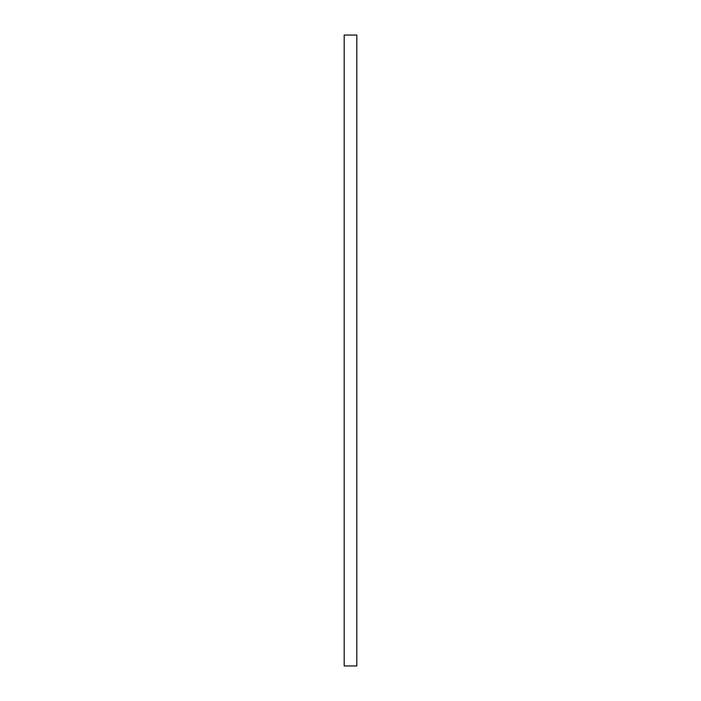 <?xml version="1.0" encoding="UTF-8"?>
<svg xmlns="http://www.w3.org/2000/svg" width="701" height="701" viewBox="0 0 701 701"><rect width="100%" height="100%" fill="white"/><g stroke="black" fill="none" stroke-linecap="round" stroke-linejoin="round"><path stroke-width="1.05" d="M344.191 665.95L344.191 35.05L344.191 665.95L356.809 665.95L356.809 35.05L356.809 665.95L344.191 665.95M356.809 35.05L344.191 35.05L356.809 35.05"/></g></svg>
